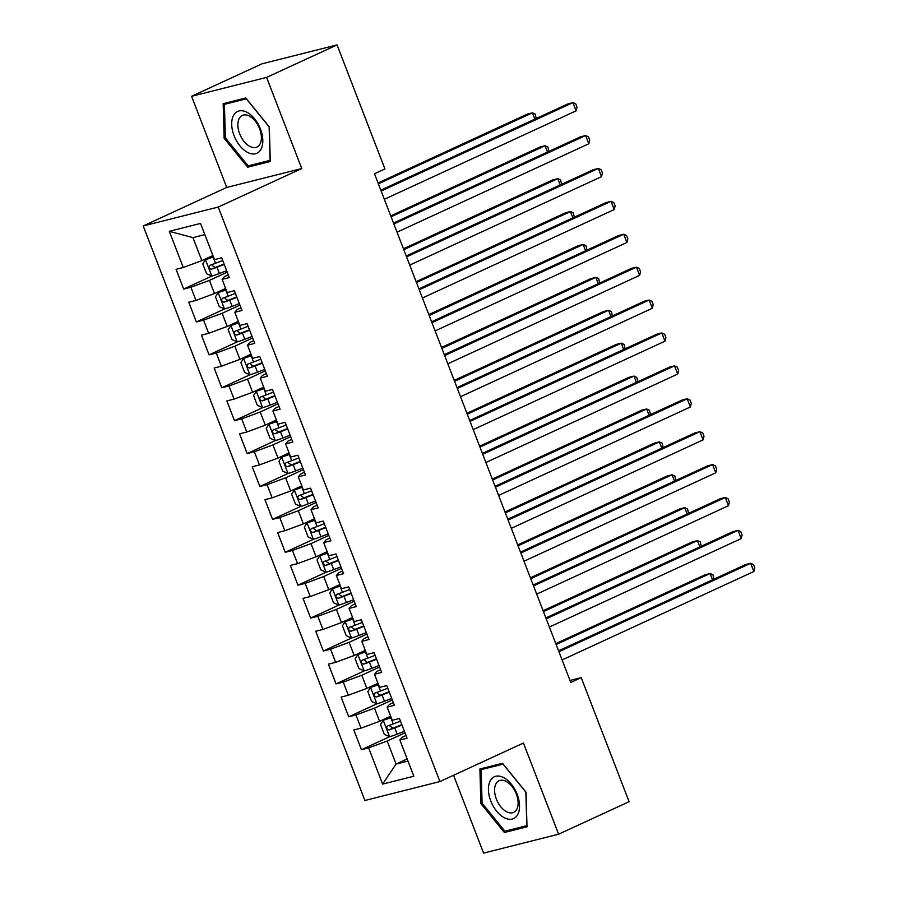 <?xml version="1.0" encoding="UTF-8"?>
<svg xmlns="http://www.w3.org/2000/svg" width="898" height="898" viewBox="0 0 898 898"><rect width="100%" height="100%" fill="white"/><g stroke="black" fill="none" stroke-linecap="round" stroke-linejoin="round"><path stroke-width="1.35" d="M453.557 775.277L483.584 853.1L558.612 834.197L629.094 801.701L581.219 677.653L570.017 680.471M143.209 225.959L364.891 800.477L439.919 781.563L218.236 207.056L143.209 225.959L226.734 187.446L301.762 168.543L266.594 77.396L191.566 96.299L226.734 187.446M191.566 96.299L262.036 63.803L337.064 44.9L266.594 77.396M204.845 234.614L192.935 237.611L169.307 231.302L183.271 267.503L176.064 269.31L183.686 289.055L190.881 287.248L195.966 300.403L188.771 302.222L196.381 321.955L203.588 320.148L208.662 333.304L201.466 335.122L209.077 354.867L216.283 353.049L221.357 366.216L214.162 368.023L221.772 387.768L228.979 385.96L234.052 399.116L226.857 400.935L234.479 420.668L241.674 418.861L246.748 432.017L239.553 433.835L247.174 453.58L254.37 451.761L259.443 464.928L252.248 466.736L259.87 486.48L267.065 484.673L272.139 497.829L264.944 499.647L272.565 519.381L279.761 517.574L284.846 530.729L277.639 532.548L285.261 552.292L292.456 550.474L297.541 563.641L290.335 565.448L297.956 585.193L305.152 583.386L310.237 596.541L303.041 598.36L310.652 618.093L317.847 616.286L322.932 629.442L315.737 631.26L323.347 651.005L330.554 649.187L335.627 662.354L328.432 664.161L336.043 683.906L343.249 682.098L348.323 695.254L341.128 697.072L348.738 716.806L355.945 714.999L361.018 728.155L353.823 729.973L361.445 749.718L389.698 736.686A9.384 0.831 -21.1 0 0 397.174 734.149L404.403 731.32M169.307 231.302L200.535 223.434L214.499 259.634L221.694 257.816L229.316 277.561L222.109 279.379L227.194 292.535L234.389 290.728L242.011 310.461L234.816 312.279L239.889 325.435L247.085 323.628L254.706 343.373L247.511 345.18L252.585 358.347L259.78 356.528L267.402 376.273L260.207 378.092L265.28 391.247L272.476 389.44L280.097 409.174L272.902 410.992L277.976 424.148L285.182 422.341L292.793 442.085L285.598 443.893L290.671 457.06L297.878 455.241L305.488 474.986L298.293 476.804L303.367 489.96L310.573 488.153L318.184 507.886L310.989 509.705L316.074 522.861L323.269 521.053L330.891 540.798L323.684 542.605L328.769 555.772L335.964 553.954L343.586 573.699L336.38 575.517L341.464 588.673L348.66 586.865L356.281 606.599L349.075 608.417L354.16 621.573L361.355 619.766L368.977 639.511L361.782 641.318L366.855 654.485L374.051 652.666L381.672 672.411L374.477 674.23L379.551 687.385L386.746 685.578L394.368 705.312L387.173 707.13L392.246 720.286L399.453 718.479L407.063 738.223L399.868 740.031L413.832 776.231L382.604 784.1L368.64 747.899L361.445 749.718M337.064 44.9L384.928 168.947L374.488 173.763L570.78 682.458L581.219 677.653M390.664 716.189L379.573 721.296L374.5 708.14L392.291 699.935M361.018 728.155L379.573 721.296M355.945 714.999L374.5 708.14M399.868 740.031L402.192 737.258L406.019 735.496M377.968 683.277L366.878 688.396L361.793 675.24L379.596 667.023M348.323 695.254L366.878 688.396M343.249 682.098L361.793 675.24M387.173 707.13L389.496 704.358L393.324 702.595M365.273 650.376L354.182 655.495L349.098 642.328L366.9 634.123M335.627 662.354L354.182 655.495M330.554 649.187L349.098 642.328M374.477 674.23L376.801 671.457L380.629 669.695M352.577 617.476L341.487 622.583L336.402 609.428L354.205 601.222M322.932 629.442L341.487 622.583M317.847 616.286L336.402 609.428M361.782 641.318L364.105 638.545L367.922 636.783M339.882 584.564L328.791 589.683L323.707 576.527L341.509 568.311M310.237 596.541L328.791 589.683M305.152 583.386L323.707 576.527M349.075 608.417L351.41 605.645L355.226 603.883M327.186 551.664L316.085 556.782L311.011 543.616L328.814 535.41M297.541 563.641L316.085 556.782M292.456 550.474L311.011 543.616M336.38 575.517L338.714 572.744L342.531 570.982M314.48 518.763L303.389 523.871L298.316 510.715L316.107 502.51M284.846 530.729L303.389 523.871M279.761 517.574L298.316 510.715M323.684 542.605L326.019 539.833L329.835 538.07M301.784 485.852L290.694 490.97L285.62 477.815L303.412 469.598M272.139 497.829L290.694 490.97M267.065 484.673L285.62 477.815M310.989 509.705L313.323 506.932L317.14 505.17M289.089 452.951L277.998 458.07L272.925 444.903L290.716 436.697M259.443 464.928L277.998 458.07M254.37 451.761L272.925 444.903M298.293 476.804L300.628 474.032L304.444 472.269M276.393 420.051L265.303 425.158L260.229 412.002L278.021 403.797M246.748 432.017L265.303 425.158M241.674 418.861L260.229 412.002M285.598 443.893L287.921 441.12L291.749 439.358M263.698 387.139L252.607 392.258L247.522 379.102L265.325 370.885M234.052 399.116L252.607 392.258M228.979 385.96L247.522 379.102M272.902 410.992L275.226 408.22L279.053 406.457M251.002 354.239L239.912 359.357L234.827 346.19L252.63 337.985M221.357 366.216L239.912 359.357M216.283 353.049L234.827 346.19M260.207 378.092L262.53 375.319L266.358 373.557M238.307 321.338L227.216 326.445L222.132 313.29L239.934 305.084M208.662 333.304L227.216 326.445M203.588 320.148L222.132 313.29M247.511 345.18L249.835 342.407L253.651 340.645M225.611 288.426L214.521 293.545L209.436 280.389L227.239 272.173M195.966 300.403L214.521 293.545M190.881 287.248L209.436 280.389M234.816 312.279L237.139 309.507L240.956 307.745M212.916 255.526L201.814 260.644L192.935 237.611M183.271 267.503L201.814 260.644M222.109 279.379L224.444 276.606L228.26 274.844M301.762 168.543L218.236 207.056M558.612 834.197L523.444 743.05L439.919 781.563M407.176 758.956L396.074 764.075L407.984 761.077M404.987 732.835L387.195 741.041L396.074 764.075L382.604 784.1M368.64 747.899L387.195 741.041M270.276 161.494L269.321 126.899L245.771 97.983L223.175 103.685L224.13 138.281L247.68 167.185L270.276 161.494M502.498 763.311L479.902 769.002L480.857 803.609L504.407 832.513L527.003 826.822L526.048 792.216L502.498 763.311M183.686 289.055L211.95 276.023A9.384 0.831 -21.1 0 0 219.426 273.486L226.655 270.668M196.381 321.955L224.646 308.923M209.077 354.867L237.341 341.835M221.772 387.768L250.037 374.735M234.479 420.668L262.732 407.636A9.384 0.831 -21.1 0 0 270.208 405.11L277.437 402.282M247.174 453.58L275.428 440.548M259.87 486.48L288.123 473.448M272.565 519.381L300.819 506.349M285.261 552.292L313.525 539.26M297.956 585.193L326.221 572.161M310.652 618.093L338.916 605.061M323.347 651.005L351.612 637.973M336.043 683.906L364.307 670.873M348.738 716.806L377.003 703.774M253.382 164.559L247.68 167.185M225.353 137.72L224.13 138.281M510.109 829.887L504.407 832.513M482.08 803.037L480.857 803.609M381.167 191.061L572.946 102.619L576.112 110.847L384.344 199.289M380.819 190.163L567.873 103.899L572.946 102.619L575.764 103.91L577.032 107.199L576.112 110.847M213.443 256.895L213.073 257.041A9.384 0.831 -21.1 0 1 205.563 259.578L213.297 256.514M205.563 259.578L202.768 263.9L206.585 273.767L211.906 276.034M534.815 119.142L532.391 112.845L527.317 114.113L378.036 182.956M222.715 260.465L215.486 263.282A9.384 0.831 158.9 0 1 209.818 265.303C208.336 267.211 208.841 268.524 211.333 269.254A9.384 0.831 -21.1 0 0 217.013 267.234L224.242 264.416M224.096 264.034L215.093 267.514L212.31 265.516M536.207 118.502L535.208 114.125L532.391 112.845L378.384 183.854M393.863 223.961L585.642 135.531L588.807 143.759L397.039 232.189M393.515 223.063L580.568 136.799L585.642 135.531L588.459 136.81L589.728 140.099L588.807 143.759M406.558 256.873L598.337 168.431L601.514 176.659L409.735 265.09M406.21 255.964L593.264 169.711L598.337 168.431L601.155 169.722L602.423 173.011L601.514 176.659M225.993 289.414L218.259 292.49L215.464 296.8L219.28 306.667L224.601 308.934A9.384 0.831 -21.1 0 0 232.122 306.398L239.351 303.569M218.259 292.49A9.384 0.831 -21.1 0 0 225.768 289.942L226.139 289.796M547.511 152.043L545.086 145.745L540.012 147.025L390.742 215.857M235.411 293.365L228.182 296.194A9.384 0.831 158.9 0 1 222.513 298.203C221.031 300.112 221.537 301.425 224.04 302.155A9.384 0.831 -21.1 0 0 229.708 300.145L236.937 297.317M236.791 296.935L227.789 300.426L225.005 298.417M548.903 151.403L547.903 147.036L545.086 145.745L391.079 216.766M238.688 322.326L230.954 325.39L228.171 329.701L231.976 339.579L237.297 341.846A9.384 0.831 -21.1 0 0 244.817 339.298L252.046 336.469M230.954 325.39A9.384 0.831 -21.1 0 0 238.464 322.842L238.834 322.696M560.206 184.954L557.781 178.646L552.708 179.926L403.438 248.768M248.106 326.277L240.877 329.095A9.384 0.831 158.9 0 1 235.209 331.115C233.727 333.012 234.232 334.337 236.735 335.055A9.384 0.831 -21.1 0 0 242.404 333.046L249.633 330.217M249.487 329.847L240.484 333.326L237.701 331.328M561.598 184.315L560.599 179.937L557.781 178.646L403.786 249.666M260.992 149.214A23.011 13.436 -114.8 0 0 254.538 118.772A23.011 13.436 -114.8 0 0 233.514 115.483A23.011 13.436 -114.8 0 0 239.957 145.914A23.011 13.436 -114.8 0 0 260.992 149.214M260.027 144.017A17.421 10.181 -114.8 0 0 257.165 123.823A17.421 10.181 -114.8 0 0 242.337 115.427A17.421 10.181 -114.8 0 0 239.227 118.48A17.421 10.181 -114.8 0 0 242.09 138.674A17.421 10.181 -114.8 0 0 256.929 147.07A17.421 10.181 -114.8 0 0 260.027 144.017M225.353 137.865L224.433 104.336L246.321 98.825L269.142 126.831L270.062 160.349L248.174 165.872L225.353 137.865M229.091 102.192L224.433 104.336M517.719 814.531A23.011 13.436 -114.8 0 0 511.265 784.1A23.011 13.436 -114.8 0 0 490.241 780.811A23.011 13.436 -114.8 0 0 496.684 811.242A23.011 13.436 -114.8 0 0 517.719 814.531M516.754 809.345A17.421 10.181 -114.8 0 0 513.892 789.151A17.421 10.181 -114.8 0 0 499.064 780.755A17.421 10.181 -114.8 0 0 495.954 783.808A17.421 10.181 -114.8 0 0 498.817 804.002A17.421 10.181 -114.8 0 0 513.656 812.398A17.421 10.181 -114.8 0 0 516.754 809.345M482.08 803.182L481.16 769.665L503.048 764.142L525.869 792.159L526.789 825.677L504.901 831.189L482.08 803.182M485.818 767.521L481.16 769.665M419.254 289.773L611.033 201.332L614.21 209.56L422.43 298.001M418.906 288.875L605.959 202.611L611.033 201.332L613.85 202.622L615.13 205.911L614.21 209.56M431.949 322.674L623.728 234.243L626.905 242.471L435.126 330.902M431.601 321.776L618.655 235.512L623.728 234.243L626.557 235.523L627.825 238.812L626.905 242.471M251.384 355.226L243.65 358.291L240.866 362.612L244.671 372.479L250.003 374.747A9.384 0.831 -21.1 0 0 257.513 372.199L264.742 369.381M243.65 358.291A9.384 0.831 -21.1 0 0 251.159 355.754L251.53 355.608M572.902 217.855L570.477 211.558L565.403 212.826L416.133 281.669M260.802 359.178L253.573 361.995A9.384 0.831 158.9 0 1 247.904 364.016C246.422 365.924 246.928 367.237 249.431 367.967A9.384 0.831 -21.1 0 0 255.099 365.946L262.328 363.129M262.182 362.747L253.18 366.227L250.396 364.229M574.293 217.215L573.294 212.837L570.477 211.558L416.481 282.567M264.225 388.508L263.855 388.654A9.384 0.831 -21.1 0 1 256.345 391.202L264.079 388.127M256.345 391.202L253.562 395.513L257.367 405.38L262.699 407.647M585.608 250.755L583.172 244.458L578.099 245.738L428.829 314.569M273.497 392.078L266.268 394.907A9.384 0.831 158.9 0 1 260.6 396.916C259.118 398.824 259.623 400.138 262.126 400.867A9.384 0.831 -21.1 0 0 267.795 398.858L275.024 396.029M274.878 395.648L265.875 399.139L263.092 397.129M586.989 250.115L586.001 245.749L583.172 244.458L429.177 315.479M444.645 355.586L636.424 267.144L639.601 275.372L447.821 363.802M444.308 354.676L631.35 268.423L636.424 267.144L639.253 268.435L640.521 271.724L639.601 275.372M276.775 421.039L269.041 424.103L266.257 428.413L270.062 438.291L275.394 440.559A9.384 0.831 -21.1 0 0 282.904 438.011L290.133 435.182M269.041 424.103A9.384 0.831 -21.1 0 0 276.562 421.555L276.921 421.409M598.304 283.667L595.868 277.359L590.794 278.638L441.524 347.481M286.204 424.99L278.964 427.807A9.384 0.831 158.9 0 1 273.295 429.828C271.813 431.725 272.319 433.049 274.822 433.768A9.384 0.831 -21.1 0 0 280.49 431.758L287.719 428.93M287.573 428.559L278.582 432.039L275.787 430.041M599.684 283.027L598.697 278.649L595.868 277.359L441.872 348.379M457.351 388.486L649.119 300.044L652.296 308.272L460.517 396.714M457.003 387.588L644.057 301.324L649.119 300.044L651.948 301.335L653.216 304.624L652.296 308.272M289.47 453.939L281.736 457.003L278.952 461.325L282.758 471.192L288.09 473.459A9.384 0.831 -21.1 0 0 295.599 470.911L302.828 468.094M281.736 457.003A9.384 0.831 -21.1 0 0 289.257 454.467L289.616 454.321M610.999 316.567L608.563 310.27L603.501 311.539L454.22 380.382M298.899 457.89L291.67 460.708A9.384 0.831 158.9 0 1 285.991 462.728C284.509 464.636 285.014 465.95 287.517 466.679A9.384 0.831 -21.1 0 0 293.186 464.659L300.415 461.841M300.269 461.46L291.278 464.94L288.483 462.941M612.391 315.928L611.392 311.55L608.563 310.27L454.568 381.28M470.047 421.387L661.815 332.956L664.991 341.184L473.212 429.614M469.699 420.489L656.752 334.224L661.815 332.956L664.643 334.236L665.912 337.525L664.991 341.184M482.742 454.298L674.51 365.856L677.687 374.084L485.919 462.515M482.394 453.389L669.448 367.136L674.51 365.856L677.339 367.147L678.607 370.436L677.687 374.084M495.438 487.199L687.206 398.757L690.382 406.985L498.615 495.427M495.09 486.301L682.143 400.037L687.206 398.757L690.034 400.048L691.303 403.337L690.382 406.985M508.133 520.099L699.912 431.669L703.078 439.897L511.31 528.327M507.785 519.201L694.839 432.937L699.912 431.669L702.73 432.948L703.998 436.237L703.078 439.897M520.829 553.011L712.608 464.569L715.773 472.797L524.005 561.228M520.481 552.102L707.534 465.849L712.608 464.569L715.425 465.86L716.694 469.149L715.773 472.797M533.524 585.911L725.303 497.47L728.48 505.697L536.701 594.139M533.176 585.013L720.23 498.749L725.303 497.47L728.121 498.76L729.4 502.049L728.48 505.697M546.22 618.812L737.999 530.381L741.176 538.609L549.396 627.04M545.872 617.914L732.925 531.65L737.999 530.381L740.828 531.661L742.096 534.95L741.176 538.609M302.166 486.839L294.432 489.915L291.648 494.226L295.453 504.092L300.785 506.36A9.384 0.831 -21.1 0 0 308.295 503.823L315.524 500.994M294.432 489.915A9.384 0.831 -21.1 0 0 301.952 487.367L302.312 487.221M623.695 349.468L621.259 343.171L616.196 344.45L466.915 413.282M311.595 490.791L304.366 493.619A9.384 0.831 158.9 0 1 298.686 495.629C297.204 497.537 297.721 498.85 300.213 499.58A9.384 0.831 -21.1 0 0 305.881 497.571L313.121 494.742M312.964 494.36L303.973 497.851L301.178 495.842M625.087 348.828L624.088 344.462L621.259 343.171L467.263 414.191M314.861 519.751L307.138 522.816L304.343 527.126L308.16 537.004L313.481 539.271A9.384 0.831 -21.1 0 0 320.99 536.723L328.23 533.895M307.138 522.816A9.384 0.831 -21.1 0 0 314.648 520.268L315.007 520.122M636.39 382.38L633.954 376.071L628.892 377.351L479.611 446.194M324.29 523.702L317.061 526.52A9.384 0.831 158.9 0 1 311.393 528.54C309.9 530.437 310.416 531.762 312.908 532.48A9.384 0.831 -21.1 0 0 318.577 530.471L325.817 527.642M325.671 527.272L316.668 530.752L313.885 528.754M637.782 381.74L636.783 377.362L633.954 376.071L479.959 447.092M327.568 552.652L319.834 555.716L317.039 560.038L320.855 569.904L326.176 572.172A9.384 0.831 -21.1 0 0 333.686 569.624L340.926 566.806M319.834 555.716A9.384 0.831 -21.1 0 0 327.343 553.179L327.714 553.033M649.086 415.28L646.65 408.983L641.587 410.251L492.306 479.094M336.986 556.603L329.757 559.42A9.384 0.831 158.9 0 1 324.088 561.441C322.606 563.349 323.112 564.662 325.604 565.392A9.384 0.831 -21.1 0 0 331.283 563.372L338.512 560.554M338.366 560.172L329.364 563.652L326.58 561.654M650.478 414.64L649.479 410.263L646.65 408.983L492.654 479.992M340.263 585.552L332.529 588.628L329.734 592.938L333.551 602.805L338.872 605.072A9.384 0.831 -21.1 0 0 346.392 602.536L353.621 599.707M332.529 588.628A9.384 0.831 -21.1 0 0 340.039 586.08L340.409 585.934M661.781 448.181L659.356 441.883L654.283 443.163L505.002 511.995M349.681 589.503L342.452 592.332A9.384 0.831 158.9 0 1 336.784 594.341C335.302 596.25 335.807 597.563 338.31 598.293A9.384 0.831 -21.1 0 0 343.979 596.283L351.208 593.455M351.062 593.073L342.059 596.564L339.276 594.555M663.173 447.541L662.174 443.174L659.356 441.883L505.35 512.904M352.959 618.464L345.225 621.528L342.441 625.839L346.246 635.717L351.567 637.984A9.384 0.831 -21.1 0 0 359.088 635.436L366.317 632.607M345.225 621.528A9.384 0.831 -21.1 0 0 352.734 618.98L353.105 618.834M674.477 481.092L672.052 474.784L666.978 476.063L517.708 544.906M362.377 622.415L355.148 625.233A9.384 0.831 158.9 0 1 349.479 627.253C347.997 629.15 348.503 630.475 351.006 631.193A9.384 0.831 -21.1 0 0 356.674 629.184L363.903 626.355M363.757 625.985L354.755 629.464L351.971 627.466M675.868 480.452L674.869 476.075L672.052 474.784L518.056 545.804M365.654 651.364L357.92 654.429L355.137 658.75L358.942 668.617L364.262 670.885A9.384 0.831 -21.1 0 0 371.783 668.337L379.012 665.519M357.92 654.429A9.384 0.831 -21.1 0 0 365.43 651.892L365.8 651.746M687.172 513.993L684.747 507.696L679.674 508.964L530.404 577.807M375.072 655.315L367.843 658.133A9.384 0.831 158.9 0 1 362.175 660.153C360.693 662.062 361.198 663.375 363.701 664.105A9.384 0.831 -21.1 0 0 369.37 662.084L376.599 659.267M376.453 658.885L367.45 662.365L364.667 660.367M688.564 513.353L687.565 508.975L684.747 507.696L530.752 578.705M378.35 684.265L370.616 687.34L367.832 691.651L371.637 701.518L376.969 703.785A9.384 0.831 -21.1 0 0 384.479 701.248L391.708 698.42M370.616 687.34A9.384 0.831 -21.1 0 0 378.125 684.792L378.496 684.646M699.879 546.893L697.443 540.596L692.369 541.876L543.099 610.707M387.768 688.216L380.539 691.045A9.384 0.831 158.9 0 1 374.87 693.054C373.388 694.962 373.894 696.276 376.397 697.005A9.384 0.831 -21.1 0 0 382.065 694.996L389.294 692.167M389.148 691.786L380.146 695.277L377.362 693.267M701.259 546.253L700.272 541.887L697.443 540.596L543.447 611.617M558.915 651.724L750.694 563.282L753.871 571.51L562.092 659.94M558.578 650.814L745.621 564.561L750.694 563.282L753.523 564.573L754.791 567.862L753.871 571.51M391.191 717.547L390.821 717.693A9.384 0.831 -21.1 0 1 383.311 720.241L391.045 717.176M383.311 720.241L380.528 724.551L384.333 734.429L389.665 736.697M712.574 579.805L710.138 573.496L705.065 574.776L555.795 643.619M400.474 721.128L393.234 723.945A9.384 0.831 158.9 0 1 387.566 725.966C386.084 727.863 386.589 729.187 389.092 729.906A9.384 0.831 -21.1 0 0 394.761 727.896L401.99 725.068M401.844 724.697L392.853 728.177L390.058 726.179M713.955 579.165L712.967 574.787L710.138 573.496L556.143 644.517M205.485 259.69L211.771 275.978M217.013 267.234L219.426 273.486M213.073 257.041L215.486 263.282M215.093 267.514L211.333 269.254M218.18 292.591L224.466 308.878M229.708 300.145L232.122 306.398M225.768 289.942L228.182 296.194M227.789 300.426L224.04 302.155M230.887 325.503L237.162 341.79M242.404 333.046L244.817 339.298M238.464 322.842L240.877 329.095M240.484 333.326L236.735 335.055M243.583 358.403L249.869 374.691M255.099 365.946L257.513 372.199M251.159 355.754L253.573 361.995M253.18 366.227L249.431 367.967M256.278 391.304L262.564 407.591M267.795 398.858L270.208 405.11M263.855 388.654L266.268 394.907M265.875 399.139L262.126 400.867M268.973 424.215L275.259 440.503M280.49 431.758L282.904 438.011M276.562 421.555L278.964 427.807M278.582 432.039L274.822 433.768M281.669 457.116L287.955 473.403M293.186 464.659L295.599 470.911M289.257 454.467L291.67 460.708M291.278 464.94L287.517 466.679M294.364 490.016L300.65 506.304M305.881 497.571L308.295 503.823M301.952 487.367L304.366 493.619M303.973 497.851L300.213 499.58M307.06 522.928L313.346 539.215M318.577 530.471L320.99 536.723M314.648 520.268L317.061 526.52M316.668 530.752L312.908 532.48M319.755 555.828L326.041 572.116M331.283 563.372L333.686 569.624M327.343 553.179L329.757 559.42M329.364 563.652L325.604 565.392M332.451 588.729L338.737 605.016M343.979 596.283L346.392 602.536M340.039 586.08L342.452 592.332M342.059 596.564L338.31 598.293M345.158 621.64L351.432 637.928M356.674 629.184L359.088 635.436M352.734 618.98L355.148 625.233M354.755 629.464L351.006 631.193M357.853 654.541L364.139 670.828M369.37 662.084L371.783 668.337M365.43 651.892L367.843 658.133M367.45 662.365L363.701 664.105M370.548 687.441L376.834 703.729M382.065 694.996L384.479 701.248M378.125 684.792L380.539 691.045M380.146 695.277L376.397 697.005M383.244 720.353L389.53 736.641M394.761 727.896L397.174 734.149M390.821 717.693L393.234 723.945M392.853 728.177L389.092 729.906"/></g></svg>
